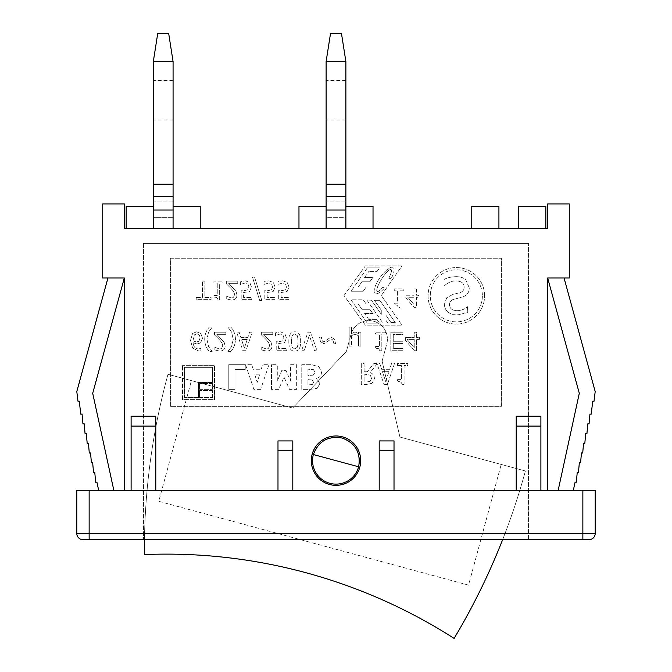 <?xml version="1.0" encoding="UTF-8"?>
<svg xmlns="http://www.w3.org/2000/svg" width="672" height="672" viewBox="0 0 672 672"><rect width="100%" height="100%" fill="white"/><g stroke="black" fill="none" stroke-linecap="round" stroke-linejoin="round"><path stroke-width="0.5" stroke-dasharray="3.36 2.52" d="M342.124 438.026C328.037 435.683 318.444 441.185 313.362 454.541L358.638 466.788C360.982 452.693 355.48 443.108 342.124 438.026A23.453 23.453 0 0 0 313.337 466.679A23.453 23.453 0 0 0 352.54 477.288A23.453 23.453 0 0 0 342.124 438.026A23.453 23.453 0 0 1 352.54 477.288A23.453 23.453 0 0 1 313.337 466.679A23.453 23.453 0 0 1 342.124 438.026M358.638 466.788A23.453 23.453 0 0 1 329.876 483.302A23.453 23.453 0 0 1 313.362 454.541M144.438 539.658A670.093 670.093 0 0 1 167.975 374.279A670.093 670.093 0 0 0 144.362 554.568A533.828 533.828 0 0 1 454.129 638.4A670.093 670.093 0 0 0 525.403 470.996L399.932 437.044L382.116 361.133L399.932 437.044L382.116 361.133L399.932 437.044L525.403 470.996A670.093 670.093 0 0 1 502.631 539.658M382.116 361.133L386.761 343.972A18.514 18.514 0 0 0 373.724 321.266A18.514 18.514 0 0 0 351.011 334.303A18.514 18.514 0 0 1 373.724 321.266A18.514 18.514 0 0 1 386.761 343.972A18.514 18.514 0 0 0 373.724 321.266A18.514 18.514 0 0 0 351.011 334.303L346.374 351.456L351.011 334.303L346.374 351.456L292.706 408.03L346.374 351.456L292.706 408.03L346.374 351.456L351.011 334.303A18.514 18.514 0 0 1 373.724 321.266A18.514 18.514 0 0 1 386.761 343.972L382.116 361.133M191.428 380.621L292.706 408.03L191.428 380.621L158.777 501.304L468.544 585.127L501.203 464.453L468.544 585.127L158.777 501.304L191.428 380.621M167.975 374.279L292.706 408.03L167.975 374.279M326.122 61.53L330.506 33.6L341.494 33.6L345.878 61.53L326.122 61.53L326.122 184.187L345.878 184.187L326.122 184.187L345.878 184.187L345.878 217.652L326.122 217.652L326.122 184.187M326.122 100.254L326.122 120.002L326.122 100.254M345.878 100.254L345.878 120.002L345.878 100.254M345.878 61.53L345.878 184.187M326.122 228.614L326.122 206.396L326.122 228.614L298.973 228.614L345.878 228.614L326.122 228.614L326.122 196.686L326.122 217.652L326.122 196.686L326.122 217.652L345.878 217.652L345.878 196.686L345.878 228.614L345.878 206.396L373.027 206.396L373.027 228.614L345.878 228.614L345.878 206.396M345.878 217.652L345.878 196.686L345.878 217.652M173.074 61.53L153.325 61.53L157.71 33.6L168.697 33.6L173.074 61.53L173.074 228.614L173.074 206.396L200.231 206.396L200.231 228.614L173.074 228.614L173.074 206.396M153.325 228.614L153.325 206.396L153.325 228.614L126.168 228.614L173.074 228.614L153.325 228.614L153.325 196.686L153.325 217.652L173.074 217.652L173.074 196.686L173.074 217.652L153.325 217.652L153.325 61.53M173.074 100.254L173.074 120.002L173.074 100.254M153.325 100.254L153.325 120.002L153.325 100.254M153.325 184.187L173.074 184.187M153.325 196.686L153.325 217.652L153.325 196.686L173.074 196.686M558.172 490.283L573.334 490.283L558.172 490.283L579.298 393.305L547.68 277.99L569.276 277.99L569.276 203.935L547.68 203.935L547.68 228.614L124.32 228.614L124.32 203.935L102.724 203.935L102.724 277.99L124.32 277.99L124.32 490.283L131.107 490.283L131.107 416.228L155.795 416.228L155.795 490.283L277.99 490.283L277.99 440.916L292.799 440.916L292.799 450.786L277.99 450.786M345.878 228.614L373.027 228.614M471.769 228.614L498.926 228.614L471.769 228.614L471.769 206.396L498.926 206.396L498.926 228.614M173.074 228.614L200.231 228.614M545.832 228.614L518.675 228.614L545.832 228.614L545.832 206.396L518.675 206.396L518.675 228.614M416.388 288.893L416.388 295.252L418.597 295.252L418.597 297.251L416.388 297.251L416.388 307.406L414.112 307.406L405.829 297.864L405.829 295.252L414.002 295.252L414.002 288.893L416.388 288.893L414.002 288.893L414.002 295.252L405.829 295.252L405.829 297.864L414.112 307.406L416.388 307.406L416.388 297.251L418.597 297.251L418.597 295.252L416.388 295.252L416.388 288.893M414.002 297.251L407.778 297.251L414.002 304.483L414.002 297.251L414.002 304.483L407.778 297.251L414.002 297.251M444.074 285.718L444.074 279.535C447.107 277.771 451.156 276.814 456.229 276.654C460.53 276.696 463.747 277.813 465.889 280.014L469.249 287.876C469.342 292.505 466.889 295.613 461.899 297.209L454.306 299.158C451.139 299.939 449.526 301.854 449.476 304.92C449.744 308.599 452.298 310.54 457.128 310.741C461.412 310.481 464.848 309.137 467.452 306.718L467.813 312.598L456.8 315C449.022 314.471 444.872 310.943 444.343 304.408L446.746 297.721L452.869 294.445L459.556 292.765C462.655 291.892 464.176 290.002 464.117 287.095C464.092 283.172 461.336 281.114 455.868 280.913C451.777 280.997 447.964 282.593 444.436 285.718L444.436 285.718C447.964 282.593 451.777 280.997 455.868 280.913C461.336 281.114 464.092 283.172 464.117 287.095C464.176 290.002 462.655 291.892 459.556 292.765L452.869 294.445L446.746 297.721L444.343 304.408C444.872 310.943 449.022 314.471 456.8 315L467.813 312.598L467.452 306.718C464.848 309.137 461.412 310.481 457.128 310.741C452.298 310.54 449.744 308.599 449.476 304.92C449.526 301.854 451.139 299.939 454.306 299.158L461.899 297.209C466.889 295.613 469.342 292.505 469.249 287.876L465.889 280.014C463.747 277.813 460.53 276.696 456.229 276.654C451.156 276.814 447.107 277.771 444.074 279.535L444.074 285.718M484.596 295.823A28.258 28.258 0 0 0 442.201 271.354A28.258 28.258 0 0 0 442.201 320.3A28.258 28.258 0 0 0 484.596 295.823A28.258 28.258 0 0 1 442.201 320.3A28.258 28.258 0 0 1 442.201 271.354A28.258 28.258 0 0 1 484.596 295.823M482.378 295.823A26.04 26.04 0 0 1 443.31 318.377A26.04 26.04 0 0 1 443.31 273.277A26.04 26.04 0 0 1 482.378 295.823A26.04 26.04 0 0 0 443.31 273.277A26.04 26.04 0 0 0 443.31 318.377A26.04 26.04 0 0 0 482.378 295.823M196.207 297.486L202.423 297.486L202.423 281.165L204.876 281.165L204.876 297.486L211.092 297.486L211.092 299.678L196.207 299.678L196.207 297.486L196.207 299.678L211.092 299.678L211.092 297.486L204.876 297.486L204.876 281.165L202.423 281.165L202.423 297.486L196.207 297.486M343.997 295.529L365.341 265.927L343.997 295.529L365.341 325.139L401.965 325.139L381.293 295.529L401.965 265.927L365.341 265.927L401.965 265.927L381.293 295.529L401.965 325.139L365.341 325.139L343.997 295.529M384.644 287.927L382.62 287.448L384.644 287.927A15.859 5.023 -55.1 0 1 374.388 289.103A15.859 5.023 -55.1 0 1 388.962 268.346A15.859 5.023 -55.1 0 1 391.096 278.737A15.859 5.023 -55.1 0 0 388.962 268.346A15.859 5.023 -55.1 0 0 374.388 289.103A15.859 5.023 -55.1 0 0 384.644 287.927M377.059 271.421L379.52 267.893L377.059 271.421L368.861 271.421L377.059 271.421M364.577 277.561L368.861 271.421L364.577 277.561L372.767 277.561L364.577 277.561M369.81 281.795L372.767 277.561L369.81 281.795L361.897 281.795L369.81 281.795M351.053 299.838L367.332 323.173L351.053 299.838L363.233 299.838L351.053 299.838M366.164 304.038L363.233 299.838L366.164 304.038L358.243 304.038L366.164 304.038M361.897 309.271L358.243 304.038L361.897 309.271L369.81 309.271L361.897 309.271M366.946 300.166L382.956 323.106L366.946 300.166L371.423 300.166L366.946 300.166M381.284 314.294L371.423 300.166L381.284 314.294L381.284 310.153L381.284 314.294M374.447 300.359L381.284 310.153L374.447 300.359L379.806 300.359L374.447 300.359M388.777 278.191A12.953 2.873 122.4 0 0 388.576 270.539A12.953 2.873 122.4 0 0 377.404 287.356A12.953 2.873 122.4 0 0 382.62 287.448A12.953 2.873 122.4 0 1 377.404 287.356A12.953 2.873 122.4 0 1 388.576 270.539A12.953 2.873 122.4 0 1 388.777 278.191L391.096 278.737L388.777 278.191M379.52 267.893L367.332 267.893L379.52 267.893M367.332 267.893L351.053 291.228L367.332 267.893M351.053 291.228L363.233 291.228L351.053 291.228M363.233 291.228L366.164 287.028L363.233 291.228M366.164 287.028L358.243 287.028L366.164 287.028M358.243 287.028L361.897 281.795L358.243 287.028M367.332 323.173L379.52 323.173L367.332 323.173M379.52 323.173L377.059 319.645L379.52 323.173M377.059 319.645L368.861 319.645L377.059 319.645M368.861 319.645L364.577 313.496L368.861 319.645M364.577 313.496L372.767 313.496L364.577 313.496M372.767 313.496L369.81 309.271L372.767 313.496M382.956 323.106L387.87 323.106L382.956 323.106M387.87 323.106L386.014 320.443L387.87 323.106M386.014 320.443L386.014 315.37L386.014 320.443M386.014 315.37L391.037 322.577L386.014 315.37M391.037 322.577L395.304 322.577L391.037 322.577M395.304 322.577L379.806 300.359L395.304 322.577M213.898 283.055L213.898 281.165L222.928 281.165L222.928 283.055L219.643 283.055L219.643 299.737L217.72 299.737C217.636 297.872 216.359 297.016 213.898 297.158L213.898 295.462L217.258 295.462L217.258 283.055L213.898 283.055L217.258 283.055L217.258 295.462L213.898 295.462L213.898 297.158C216.359 297.016 217.636 297.872 217.72 299.737L219.643 299.737L219.643 283.055L222.928 283.055L222.928 281.165L213.898 281.165L213.898 283.055M182.482 399.613L182.482 365.308L182.482 399.613L214.502 399.613L214.502 365.308L182.482 365.308L214.502 365.308L214.502 399.613L182.482 399.613M212.453 383.519L199.55 383.519L212.453 383.519L212.453 389.357L212.453 383.519M199.55 397.564L212.453 397.564L199.55 397.564L199.55 390.541L199.55 397.564M184.531 367.366L184.531 397.564L184.531 367.366L212.453 367.366L184.531 367.366M212.453 382.46L212.453 367.366L212.453 382.46L198.492 382.46L198.492 397.564L184.531 397.564L198.492 397.564L198.492 382.46L212.453 382.46M199.55 383.519L199.55 389.357L199.55 383.519M199.55 389.357L212.453 389.357L199.55 389.357M212.453 397.564L212.453 390.541L212.453 397.564M212.453 390.541L199.55 390.541L212.453 390.541M226.338 283.786L226.338 281.165L237.754 281.165L237.754 283.307L228.665 283.307L236.023 291.27L236.989 294.983C236.88 298.234 235.04 299.93 231.47 300.065L226.724 298.956L226.724 296.318L231.286 297.923A16.212 6.728 51 0 0 233.554 297.167L234.469 294.84C234.654 293.202 233.436 291.001 230.807 288.246L226.338 283.786L230.807 288.246C233.436 291.001 234.654 293.202 234.469 294.84L233.554 297.167A16.212 6.728 -129 0 1 231.286 297.923L226.724 296.318L226.724 298.956L231.47 300.065C235.04 299.93 236.88 298.234 236.989 294.983L236.023 291.27L228.665 283.307L237.754 283.307L237.754 281.165L226.338 281.165L226.338 283.786M206.909 339.31L208.589 346.559L206.909 339.31L208.589 332.069L212.201 327.205L209.353 327.088C206.363 330.263 204.817 334.337 204.716 339.31C204.8 344.232 206.346 348.306 209.353 351.54L212.201 351.422L208.589 346.559L212.201 351.422L209.353 351.54C206.346 348.306 204.8 344.232 204.716 339.31C204.817 334.337 206.363 330.263 209.353 327.088L212.201 327.205L208.589 332.069L206.909 339.31M245.272 280.77L249.816 282.584L251.454 287.045L249.547 291.514L243.575 292.564L243.575 297.503L251.345 297.503L251.345 299.678L241.189 299.678L241.189 290.136L244.852 290.581L247.884 289.724L248.934 287.053L247.985 284.038L245.314 282.92L240.425 284.449L240.425 281.82L245.272 280.77L240.425 281.82L240.425 284.449L245.314 282.92L247.985 284.038L248.934 287.053L247.884 289.724L244.852 290.581L241.189 290.136L241.189 299.678L251.345 299.678L251.345 297.503L243.575 297.503L243.575 292.564L249.547 291.514L251.454 287.045L249.816 282.584L245.272 280.77M214.872 349.994L214.872 347.357L214.872 349.994L219.618 351.103C223.188 350.969 225.028 349.272 225.137 346.021L224.179 342.317L216.812 334.345L225.901 334.345L225.901 332.203L214.486 332.203L214.486 334.824L218.954 339.284C221.584 342.04 222.802 344.24 222.617 345.887L221.701 348.214A16.212 6.728 -129 0 1 219.433 348.961L214.872 347.357L219.433 348.961A16.212 6.728 51 0 0 221.701 348.214L222.617 345.887C222.802 344.24 221.584 342.04 218.954 339.284L214.486 334.824L214.486 332.203L225.901 332.203L225.901 334.345L216.812 334.345L224.179 342.317L225.137 346.021C225.028 349.272 223.188 350.969 219.618 351.103L214.872 349.994M252.47 277.141L254.57 277.141L261.82 300.502L259.686 300.502L252.47 277.141L259.686 300.502L261.82 300.502L254.57 277.141L252.47 277.141M227.959 351.422L231.571 346.559L227.959 351.422L230.807 351.54C233.797 348.331 235.334 344.257 235.444 339.31C235.351 334.387 233.806 330.313 230.807 327.088L227.959 327.205L231.571 332.069L233.251 339.31L231.571 346.559L233.251 339.31L231.571 332.069L227.959 327.205L230.807 327.088C233.806 330.313 235.351 334.387 235.444 339.31C235.334 344.257 233.797 348.331 230.807 351.54L227.959 351.422M268.901 280.77L273.445 282.584L275.083 287.045L273.176 291.514L267.204 292.564L267.204 297.503L274.974 297.503L274.974 299.678L264.818 299.678L264.818 290.136L268.481 290.581L271.513 289.724L272.563 287.053L271.614 284.038L268.943 282.92L264.054 284.449L264.054 281.82L268.901 280.77L264.054 281.82L264.054 284.449L268.943 282.92L271.614 284.038L272.563 287.053L271.513 289.724L268.481 290.581L264.818 290.136L264.818 299.678L274.974 299.678L274.974 297.503L267.204 297.503L267.204 292.564L273.176 291.514L275.083 287.045L273.445 282.584L268.901 280.77M240.828 337.378L247.892 337.378L240.828 337.378L239.148 332.203L236.662 332.203L242.903 350.717L245.927 350.717L252.176 332.203L249.581 332.203L247.892 337.378L249.581 332.203L252.176 332.203L245.927 350.717L242.903 350.717L236.662 332.203L239.148 332.203L240.828 337.378M244.356 348.197L247.22 339.478L244.356 348.197L241.508 339.478L247.22 339.478L241.508 339.478L244.356 348.197M282.794 280.77L287.339 282.584L288.977 287.045L287.07 291.514L281.098 292.564L281.098 297.503L288.868 297.503L288.868 299.678L278.712 299.678L278.712 290.136L282.374 290.581L285.407 289.724L286.457 287.053L285.508 284.038L282.836 282.92L277.948 284.449L277.948 281.82L282.794 280.77L277.948 281.82L277.948 284.449L282.836 282.92L285.508 284.038L286.457 287.053L285.407 289.724L282.374 290.581L278.712 290.136L278.712 299.678L288.868 299.678L288.868 297.503L281.098 297.503L281.098 292.564L287.07 291.514L288.977 287.045L287.339 282.584L282.794 280.77M309.347 335.336L304.223 350.717L309.347 335.336L314.479 350.717L316.991 350.717L310.607 332.203L307.952 332.203L301.577 350.717L304.223 350.717L301.577 350.717L307.952 332.203L310.607 332.203L316.991 350.717L314.479 350.717L309.347 335.336M196.661 331.808L200.802 333.547L202.541 338.201L200.533 342.93L196.946 344.022L193.091 342.737C193.536 346.836 195.342 348.894 198.509 348.911L200.936 348.424L200.936 350.809L198.836 351.061L192.562 348.071L190.537 340.334L192.578 333.488L196.661 331.808L192.578 333.488L190.537 340.334L192.562 348.071L198.836 351.061L200.936 350.809L200.936 348.424L198.509 348.911C195.342 348.894 193.536 346.836 193.091 342.737L196.946 344.022L200.533 342.93L202.541 338.201L200.802 333.547L196.661 331.808M200.021 338.1C199.903 335.252 198.786 333.833 196.678 333.833L194.368 334.883L193.04 339.78L193.091 340.948L196.392 341.964L198.761 341.326L200.021 338.1L198.761 341.326L196.392 341.964L193.091 340.948L194.368 334.883L196.678 333.833C198.786 333.833 199.903 335.252 200.021 338.1M323.954 343.72L320.51 341.662L323.954 343.72L331.01 339.125C332.69 339.259 333.53 340.796 333.539 343.736L335.605 343.736L334.522 339.184L331.069 337.126L324.013 341.72C322.468 341.804 321.628 340.276 321.493 337.109L319.418 337.109L320.51 341.662L319.418 337.109L321.493 337.109C321.628 340.276 322.468 341.804 324.013 341.72L331.069 337.126L334.522 339.184L335.605 343.736L333.539 343.736C333.53 340.796 332.69 339.259 331.01 339.125L323.954 343.72M261.358 334.824L261.358 332.203L272.773 332.203L272.773 334.345L263.676 334.345L271.043 342.317L272.009 346.021C271.9 349.272 270.06 350.969 266.482 351.103L261.744 349.994L261.744 347.357L266.305 348.961A16.212 6.728 51 0 0 268.573 348.214L269.489 345.887C269.674 344.24 268.456 342.04 265.826 339.284L261.358 334.824L265.826 339.284C268.456 342.04 269.674 344.24 269.489 345.887L268.573 348.214A16.212 6.728 -129 0 1 266.305 348.961L261.744 347.357L261.744 349.994L266.482 351.103C270.06 350.969 271.9 349.272 272.009 346.021L271.043 342.317L263.676 334.345L272.773 334.345L272.773 332.203L261.358 332.203L261.358 334.824M351.523 335.681L351.523 346.088L351.523 335.681L355.009 334.169L358.537 335.74L358.537 346.088L360.881 346.088L360.881 332.203L358.562 332.203L358.562 333.665L355.001 331.943L351.523 333.606L351.523 327.079L349.18 327.079L349.18 346.088L351.523 346.088L349.18 346.088L349.18 327.079L351.523 327.079L351.523 333.606L355.001 331.943L358.562 333.665L358.562 332.203L360.881 332.203L360.881 346.088L358.537 346.088L358.537 335.74L355.009 334.169L351.523 335.681M280.291 331.808L284.836 333.623L286.474 338.083L284.567 342.552L278.594 343.602L278.594 348.541L286.364 348.541L286.364 350.717L276.209 350.717L276.209 341.174L279.871 341.62L282.904 340.771L283.954 338.1L283.004 335.084L280.333 333.959L275.444 335.488L275.444 332.858L280.291 331.808L275.444 332.858L275.444 335.488L280.333 333.959L283.004 335.084L283.954 338.1L282.904 340.771L279.871 341.62L276.209 341.174L276.209 350.717L286.364 350.717L286.364 348.541L278.594 348.541L278.594 343.602L284.567 342.552L286.474 338.083L284.836 333.623L280.291 331.808M379.89 350.776L378.622 348.701L379.89 350.776L381.822 350.776L381.822 334.093L385.602 334.093L385.602 332.203L375.581 332.203L375.581 334.093L379.436 334.093L379.436 346.5L375.581 346.5L375.581 348.188L378.622 348.701L375.581 348.188L375.581 346.5L379.436 346.5L379.436 334.093L375.581 334.093L375.581 332.203L385.602 332.203L385.602 334.093L381.822 334.093L381.822 350.776L379.89 350.776M288.826 341.443C288.758 334.984 290.732 331.775 294.756 331.808C298.729 331.708 300.703 334.925 300.661 341.46C300.72 347.886 298.754 351.103 294.756 351.086C290.758 351.212 288.784 348.004 288.826 341.443C288.784 348.004 290.758 351.212 294.756 351.086C298.754 351.103 300.72 347.886 300.661 341.46C300.703 334.925 298.729 331.708 294.756 331.808C290.732 331.775 288.758 334.984 288.826 341.443M297.486 335.815L294.756 333.866L291.976 335.866L291.346 341.443L291.992 347.088L294.756 349.037L297.469 347.113L298.141 341.46L297.486 335.815L298.141 341.46L297.469 347.113L294.756 349.037L291.992 347.088L291.346 341.443L291.976 335.866L294.756 333.866L297.486 335.815M402.982 341.267L402.982 343.459L402.982 341.267L393.263 341.267L393.263 334.396L402.982 334.396L402.982 332.203L390.802 332.203L390.802 350.717L402.982 350.717L402.982 348.524L393.263 348.524L393.263 343.459L402.982 343.459L393.263 343.459L393.263 348.524L402.982 348.524L402.982 350.717L390.802 350.717L390.802 332.203L402.982 332.203L402.982 334.396L393.263 334.396L393.263 341.267L402.982 341.267M228.782 389.374L228.782 364.686L245.246 364.686L245.246 369.39L234.99 369.39L234.99 389.374L228.782 389.374L234.99 389.374L234.99 369.39L245.246 369.39L245.246 364.686L228.782 364.686L228.782 389.374M414.33 350.717L405.359 340.276L414.33 350.717L416.615 350.717L416.615 339.41L419.37 339.41L419.37 337.411L416.615 337.411L416.615 332.203L414.229 332.203L414.229 337.411L405.359 337.411L405.359 340.276L405.359 337.411L414.229 337.411L414.229 332.203L416.615 332.203L416.615 337.411L419.37 337.411L419.37 339.41L416.615 339.41L416.615 350.717L414.33 350.717M414.229 347.768L414.229 339.41L414.229 347.768L407.047 339.41L414.229 339.41L407.047 339.41L414.229 347.768M260.652 389.374L253.89 389.374L245.549 364.686L251.748 364.686L253.31 369.726L261.072 369.726L262.609 364.686L268.993 364.686L260.652 389.374L268.993 364.686L262.609 364.686L261.072 369.726L253.31 369.726L251.748 364.686L245.549 364.686L253.89 389.374L260.652 389.374M259.711 374.212L254.654 374.212L257.191 382.368L259.711 374.212L257.191 382.368L254.654 374.212L259.711 374.212M271.454 389.374L271.454 364.686L271.454 389.374L278.594 389.374L284.08 377.185L289.523 389.374L296.663 389.374L296.663 364.686L290.497 364.686L290.497 381.049L286.02 370.49L281.778 370.49L277.292 381.049L277.292 364.686L271.454 364.686L277.292 364.686L277.292 381.049L281.778 370.49L286.02 370.49L290.497 381.049L290.497 364.686L296.663 364.686L296.663 389.374L289.523 389.374L284.08 377.185L278.594 389.374L271.454 389.374M397.572 365.56L397.572 363.418L407.812 363.418L407.812 365.56L404.09 365.56L404.09 384.468L401.906 384.468C401.814 382.36 400.369 381.385 397.572 381.545L397.572 379.621L401.386 379.621L401.386 365.56L397.572 365.56L401.386 365.56L401.386 379.621L397.572 379.621L397.572 381.545C400.369 381.385 401.814 382.36 401.906 384.468L404.09 384.468L404.09 365.56L407.812 365.56L407.812 363.418L397.572 363.418L397.572 365.56M319.864 383.628L317.226 388.29L319.864 383.628L316.462 378.227C319.679 377.597 321.359 375.606 321.51 372.246L318.948 366.71L311.64 364.686L301.778 364.686L301.778 389.374L310.481 389.374L317.226 388.29L310.481 389.374L301.778 389.374L301.778 364.686L311.64 364.686L318.948 366.71L321.51 372.246C321.359 375.606 319.679 377.597 316.462 378.227L319.864 383.628M315.101 372.347L313.261 375.152L315.101 372.347L313.488 369.667L315.101 372.347M313.261 375.152L309.086 375.404L313.261 375.152M307.944 375.404L309.086 375.404L307.944 375.404L307.944 369.188L313.488 369.667L307.944 369.188L307.944 375.404M313.564 382.41L312.304 384.552L313.564 382.41L312.262 380.008L313.564 382.41M312.304 384.552L308.364 384.871L312.304 384.552M307.944 384.871L307.944 379.63L312.262 380.008L307.944 379.63L307.944 384.871M394.246 290.783L394.246 288.893L403.276 288.893L403.276 290.783L399.991 290.783L399.991 307.465L398.068 307.465C397.984 305.609 396.707 304.744 394.246 304.886L394.246 303.19L397.606 303.19L397.606 290.783L394.246 290.783L397.606 290.783L397.606 303.19L394.246 303.19L394.246 304.886C396.707 304.744 397.984 305.609 398.068 307.465L399.991 307.465L399.991 290.783L403.276 290.783L403.276 288.893L394.246 288.893L394.246 290.783M364.09 371.767L367.29 371.767L364.09 371.767L364.09 363.418L361.301 363.418L361.301 384.401L366.71 384.401L372.053 383.3L374.43 378.706C374.321 375.623 372.868 373.573 370.079 372.548L377.126 363.938L384.023 384.401L387.458 384.401L394.531 363.418L391.591 363.418L389.684 369.289L381.679 369.289L379.772 363.418L373.918 363.418L367.29 371.767L373.918 363.418L379.772 363.418L381.679 369.289L389.684 369.289L391.591 363.418L394.531 363.418L387.458 384.401L384.023 384.401L377.126 363.938L370.079 372.548C372.868 373.573 374.321 375.623 374.43 378.706L372.053 383.3L366.71 384.401L361.301 384.401L361.301 363.418L364.09 363.418L364.09 371.767M371.524 378.487L370.196 381.276L371.524 378.487L370.331 375.186L371.524 378.487M370.196 381.276L366.862 381.99L370.196 381.276M364.09 381.99L366.862 381.99L364.09 381.99L364.09 374.102L370.331 375.186L364.09 374.102L364.09 381.99M385.669 381.545L388.92 371.666L385.669 381.545L382.444 371.666L388.92 371.666L382.444 371.666L385.669 381.545M170.604 406.358L170.604 258.241L501.396 258.241L501.396 406.358L170.604 406.358L501.396 406.358L501.396 258.241L170.604 258.241L170.604 406.358M360.688 460.664A24.688 24.688 0 0 0 323.66 439.286A24.688 24.688 0 0 0 323.66 482.042A24.688 24.688 0 0 0 360.688 460.664A24.688 24.688 0 0 1 323.66 482.042A24.688 24.688 0 0 1 323.66 439.286A24.688 24.688 0 0 1 360.688 460.664A24.688 24.688 0 0 0 323.66 439.286A24.688 24.688 0 0 0 323.66 482.042A24.688 24.688 0 0 0 360.688 460.664M540.893 490.283L379.201 490.283L379.201 440.916L379.201 490.283L394.01 490.283L394.01 440.916L379.201 440.916L394.01 440.916L394.01 450.786L379.201 450.786L379.201 440.916L394.01 440.916L394.01 490.283L540.893 490.283L540.893 416.228L516.205 416.228L516.205 490.283L516.205 416.228L540.893 416.228L540.893 426.107L516.205 426.107L516.205 416.228L540.893 416.228L540.893 490.283L540.893 426.107M516.205 490.283L516.205 426.107M292.799 490.283L379.201 490.283L292.799 490.283L292.799 440.916L277.99 440.916L277.99 490.283L277.99 440.916L292.799 440.916L292.799 490.283L277.99 490.283L292.799 490.283L292.799 450.786M379.201 490.283L379.201 450.786M277.99 490.283L131.107 490.283L131.107 416.228L131.107 490.283L155.795 490.283L155.795 416.228L131.107 416.228L155.795 416.228L155.795 426.107L131.107 426.107M394.01 490.283L394.01 450.786M155.795 490.283L155.795 426.107M131.107 490.283L124.32 490.283M547.68 277.99L564.06 277.99L547.68 277.99L547.68 490.283M89.141 490.283L89.141 533.484L76.801 533.484L76.801 490.283L595.199 490.283L595.199 533.484A6.174 6.174 0 0 1 589.025 539.658L82.975 539.658A6.174 6.174 0 0 1 76.801 533.484A6.174 6.174 0 0 0 82.975 539.658M98.666 490.283L113.828 490.283L98.666 490.283L96.886 482.11L95.659 482.227L94.769 472.391L93.542 472.5L92.652 462.664L91.426 462.781L90.535 452.945L89.3 453.054L88.418 443.218L87.184 443.335L86.293 433.499L85.067 433.608L84.176 423.772L82.95 423.889L82.06 414.053L80.833 414.204L79.229 401.192L78.011 401.344L76.801 391.541L107.94 277.99L124.32 277.99L107.94 277.99M564.06 277.99L595.199 391.541L593.989 401.344L592.771 401.192L591.167 414.204L589.94 414.053L589.05 423.889L587.824 423.772L586.933 433.608L585.707 433.499L584.816 443.335L583.582 443.218L582.7 453.054L581.465 452.945L580.574 462.781L579.348 462.664L578.458 472.5L577.231 472.391L576.341 482.227L575.114 482.11L573.334 490.283M113.828 490.283L92.702 393.305L124.32 277.99M143.455 243.432L528.545 243.432L143.455 243.432L143.455 539.658L528.545 539.658L143.455 539.658L143.455 243.432M528.545 539.658L528.545 243.432L528.545 539.658M126.168 228.614L126.168 206.396L153.325 206.396M298.973 228.614L298.973 206.396L326.122 206.396M345.878 210.034L326.122 210.034M345.878 201.852L326.122 201.852L345.878 201.852M173.074 210.034L153.325 210.034M173.074 201.852L153.325 201.852L173.074 201.852M589.025 539.658A6.174 6.174 0 0 0 595.199 533.484L582.859 533.484L582.859 539.658M582.859 490.283L582.859 533.484L89.141 533.484L89.141 539.658M345.878 80.506L326.122 80.506M345.878 120.002L326.122 120.002M345.878 196.686L326.122 196.686M173.074 80.506L153.325 80.506M173.074 120.002L153.325 120.002"/><path stroke-width="1.01" d="M342.124 438.026C355.48 443.108 360.982 452.693 358.638 466.788L313.362 454.541C318.444 441.185 328.037 435.683 342.124 438.026M358.638 466.788A23.453 23.453 0 0 1 329.876 483.302A23.453 23.453 0 0 1 313.362 454.541M502.631 539.658A670.093 670.093 0 0 1 454.129 638.4A533.828 533.828 0 0 0 144.362 554.568A670.093 670.093 0 0 1 144.438 539.658M330.506 33.6L326.122 61.53L326.122 184.187L345.878 184.187L345.878 61.53L341.494 33.6L330.506 33.6M345.878 61.53L326.122 61.53M345.878 228.614L345.878 184.187M326.122 184.187L326.122 228.614M173.074 184.187L173.074 61.53L168.697 33.6L157.71 33.6L153.325 61.53L153.325 184.187L173.074 184.187L173.074 196.686L153.325 196.686L153.325 228.614M173.074 228.614L173.074 196.686M173.074 61.53L153.325 61.53M153.325 184.187L153.325 196.686M124.32 490.283L124.32 277.99L102.724 277.99L102.724 203.935L124.32 203.935L124.32 228.614L547.68 228.614L547.68 203.935L569.276 203.935L569.276 277.99L547.68 277.99L547.68 490.283M360.688 460.664A24.688 24.688 0 0 1 323.66 482.042A24.688 24.688 0 0 1 323.66 439.286A24.688 24.688 0 0 1 360.688 460.664M131.107 416.228L131.107 426.107L155.795 426.107L155.795 416.228L131.107 416.228M155.795 490.283L155.795 426.107M516.205 416.228L516.205 426.107L540.893 426.107L540.893 416.228L516.205 416.228M540.893 490.283L540.893 426.107M379.201 440.916L379.201 450.786L394.01 450.786L394.01 440.916L379.201 440.916M394.01 490.283L394.01 450.786M277.99 440.916L277.99 450.786L292.799 450.786L292.799 440.916L277.99 440.916M292.799 490.283L292.799 450.786M277.99 490.283L277.99 450.786M379.201 490.283L379.201 450.786M516.205 490.283L516.205 426.107M131.107 490.283L131.107 426.107M595.199 533.484L595.199 490.283L76.801 490.283L76.801 533.484A6.174 6.174 0 0 0 82.975 539.658L589.025 539.658A6.174 6.174 0 0 0 595.199 533.484L89.141 533.484L89.141 539.658M573.334 490.283L575.114 482.11L576.341 482.227L577.231 472.391L578.458 472.5L579.348 462.664L580.574 462.781L581.465 452.945L582.7 453.054L583.582 443.218L584.816 443.335L585.707 433.499L586.933 433.608L587.824 423.772L589.05 423.889L589.94 414.053L591.167 414.204L592.771 401.192L593.989 401.344L595.199 391.541L564.06 277.99M547.68 277.99L579.298 393.305L558.172 490.283M98.666 490.283L96.886 482.11L95.659 482.227L94.769 472.391L93.542 472.5L92.652 462.664L91.426 462.781L90.535 452.945L89.3 453.054L88.418 443.218L87.184 443.335L86.293 433.499L85.067 433.608L84.176 423.772L82.95 423.889L82.06 414.053L80.833 414.204L79.229 401.192L78.011 401.344L76.801 391.541L107.94 277.99M124.32 277.99L92.702 393.305L113.828 490.283M200.231 228.614L200.231 206.396L173.074 206.396M373.027 228.614L373.027 206.396L345.878 206.396M545.832 228.614L545.832 206.396L518.675 206.396L518.675 228.614M126.168 228.614L126.168 206.396L153.325 206.396M298.973 228.614L298.973 206.396L326.122 206.396M498.926 228.614L498.926 206.396L471.769 206.396L471.769 228.614M345.878 210.034L326.122 210.034M173.074 210.034L153.325 210.034M582.859 539.658L582.859 490.283M89.141 490.283L89.141 533.484L76.801 533.484M345.878 196.686L326.122 196.686"/></g></svg>
